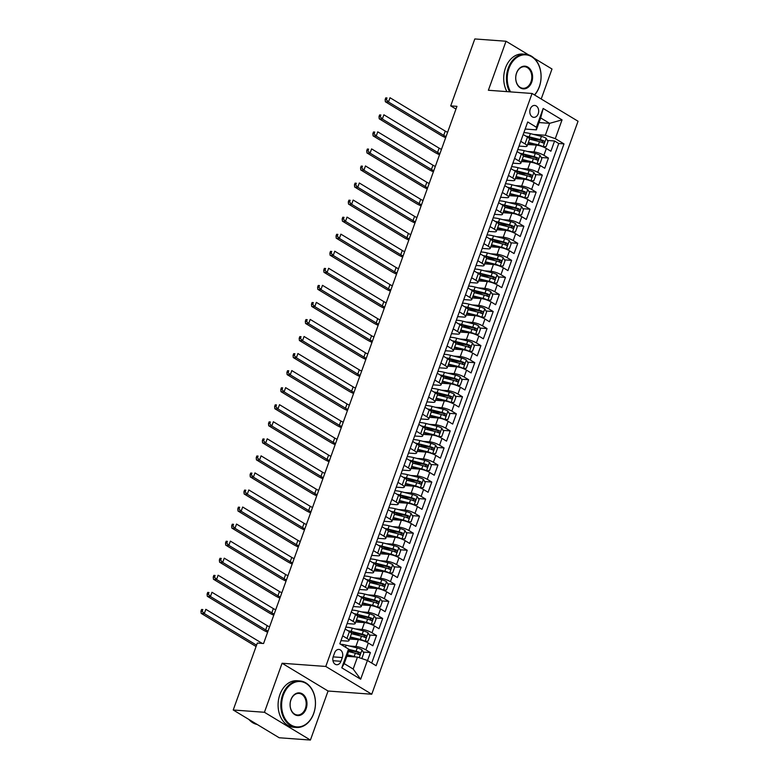 <?xml version="1.0" encoding="UTF-8"?>
<svg xmlns="http://www.w3.org/2000/svg" width="779" height="779" viewBox="0 0 779 779"><rect width="100%" height="100%" fill="white"/><g stroke="black" fill="none" stroke-linecap="round" stroke-linejoin="round"><path stroke-width="1.17" d="M530.265 108.992A5.969 4.431 94.2 0 0 533.8 117.347A5.969 4.431 94.2 0 0 538.221 113.792A5.969 4.431 94.2 0 0 534.676 105.438A5.969 4.431 94.2 0 0 530.265 108.992M541.21 98.991L551.999 69.01L534.112 58.201M371.758 694.225L578.047 121.242L532.067 93.47L325.778 666.454L371.758 694.225L328.066 691.022L282.086 663.25L264.432 712.279L310.412 740.05L328.066 691.022M310.412 740.05L279.203 737.762L233.223 709.99L264.432 712.279M367.542 660.534L370.405 652.588L363.238 652.062M354.318 651.41L348.515 650.981M349.576 639.014L358.359 639.656A7.459 1.762 19.8 0 1 368.321 643.026L372.859 645.762L376.539 635.537L369.373 635.012M360.453 634.359L351.475 633.697L361.475 636.2A4.947 1.168 19.8 0 1 365.088 637.504L365.448 637.602M355.711 621.963L364.494 622.606A7.459 1.762 -160.2 0 1 374.456 625.975L378.993 628.711L382.684 618.477L375.517 617.951M366.597 617.299L357.619 616.647L367.62 619.149A4.947 1.168 19.8 0 1 371.232 620.444L371.593 620.542M361.855 604.913L370.638 605.556A7.459 1.762 -160.2 0 1 380.6 608.925L385.138 611.661L388.818 601.427L381.652 600.901M372.732 600.249L363.754 599.587L373.754 602.099A4.947 1.168 19.8 0 1 377.367 603.394L377.727 603.491M367.99 587.853L376.773 588.496A7.459 1.762 -160.2 0 1 386.735 591.865L391.272 594.611L394.963 584.377L387.796 583.851M378.876 583.198L369.898 582.536L379.899 585.039A4.947 1.168 19.8 0 1 383.511 586.344L383.872 586.441M374.134 570.803L382.917 571.445A7.459 1.762 -160.2 0 1 392.879 574.814L397.417 577.551L401.097 567.326L393.931 566.8M385.011 566.138L376.033 565.486L386.033 567.988A4.947 1.168 19.8 0 1 389.646 569.293L390.006 569.391M380.269 553.752L389.052 554.395A7.459 1.762 -160.2 0 1 399.014 557.764L403.551 560.5L407.242 550.266L400.075 549.74M391.155 549.088L382.177 548.435L392.178 550.938A4.947 1.168 19.8 0 1 395.79 552.233L396.151 552.33M386.413 536.692L395.196 537.335A7.459 1.762 -160.2 0 1 405.158 540.704L409.696 543.45L413.376 533.216L406.21 532.69M397.29 532.038L388.312 531.375L398.312 533.888A4.947 1.168 19.8 0 1 401.925 535.183L402.285 535.28M392.548 519.642L401.331 520.284A7.459 1.762 -160.2 0 1 411.293 523.654L415.83 526.39L419.521 516.165L412.354 515.64M403.434 514.987L394.456 514.325L404.457 516.828A4.947 1.168 19.8 0 1 408.069 518.132L408.43 518.23M398.692 502.591L407.475 503.234A7.459 1.762 -160.2 0 1 417.437 506.603L421.975 509.339L425.655 499.105L418.489 498.579M409.569 497.927L400.591 497.275L410.591 499.777A4.947 1.168 19.8 0 1 414.204 501.072L414.564 501.17M404.827 485.541L413.61 486.184A7.459 1.762 -160.2 0 1 423.572 489.553L428.109 492.289L431.8 482.055L424.633 481.529M415.713 480.877L406.735 480.215L416.736 482.727A4.947 1.168 19.8 0 1 420.348 484.022L420.709 484.119M410.971 468.481L419.754 469.124A7.459 1.762 -160.2 0 1 429.716 472.493L434.254 475.239L437.934 465.005L430.777 464.479M421.848 463.826L412.87 463.164L422.87 465.667A4.947 1.168 19.8 0 1 426.483 466.972L426.843 467.069M417.106 451.431L425.889 452.073A7.459 1.762 -160.2 0 1 435.851 455.442L440.388 458.179L444.079 447.954L436.912 447.428M427.992 446.766L419.014 446.114L429.015 448.616A4.947 1.168 19.8 0 1 432.627 449.921L432.988 450.019M423.25 434.38L432.033 435.023A7.459 1.762 -160.2 0 1 441.995 438.392L446.533 441.128L450.213 430.894L443.056 430.368M434.127 429.716L425.149 429.063L435.149 431.566A4.947 1.168 19.8 0 1 438.762 432.861L439.122 432.958M429.385 417.32L438.168 417.963A7.459 1.762 -160.2 0 1 448.129 421.332L452.667 424.078L456.358 413.844L449.191 413.318M440.271 412.666L431.293 412.003L441.294 414.516A4.947 1.168 19.8 0 1 444.906 415.811L445.267 415.908M435.529 400.27L444.312 400.912A7.459 1.762 -160.2 0 1 454.274 404.282L458.812 407.018L462.492 396.793L455.335 396.268M446.406 395.615L437.428 394.953L447.428 397.456A4.947 1.168 19.8 0 1 451.041 398.76L451.401 398.858M441.664 383.219L450.447 383.862A7.459 1.762 -160.2 0 1 460.408 387.231L464.946 389.967L468.637 379.733L461.47 379.217M452.55 378.555L443.572 377.903L453.573 380.405A4.947 1.168 19.8 0 1 457.185 381.7L457.546 381.798M447.808 366.169L456.591 366.812A7.459 1.762 -160.2 0 1 466.553 370.181L471.091 372.917L474.771 362.683L467.614 362.157M458.685 361.505L449.707 360.843M453.943 349.109L462.726 349.752A7.459 1.762 -160.2 0 1 472.687 353.121L477.225 355.867L480.916 345.633L473.749 345.107M464.829 344.454L455.851 343.792L465.852 346.295A4.947 1.168 19.8 0 1 469.464 347.6L469.825 347.697M460.087 332.058L468.87 332.701A7.459 1.762 -160.2 0 1 478.832 336.07L483.369 338.807L487.05 328.582L479.893 328.056M470.964 327.394L461.986 326.742L471.986 329.244A4.947 1.168 19.8 0 1 475.599 330.549L475.959 330.647M466.222 315.008L475.005 315.651A7.459 1.762 -160.2 0 1 484.966 319.02L489.504 321.756L493.195 311.522L486.028 310.996M477.108 310.344L468.13 309.691L478.131 312.194A4.947 1.168 19.8 0 1 481.743 313.489L482.104 313.586M472.366 297.948L481.149 298.591A7.459 1.762 -160.2 0 1 491.111 301.96L495.648 304.706L499.329 294.472L492.172 293.946M483.243 293.293L474.265 292.631M478.501 280.898L487.284 281.54A7.459 1.762 -160.2 0 1 497.245 284.91L501.783 287.646L505.474 277.421L498.307 276.896M489.387 276.243L480.409 275.581L490.41 278.084A4.947 1.168 19.8 0 1 494.022 279.388L494.383 279.486M484.645 263.847L493.428 264.49A7.459 1.762 -160.2 0 1 503.39 267.859L507.927 270.595L511.608 260.361L504.451 259.845M495.522 259.183L486.544 258.531L496.544 261.033A4.947 1.168 19.8 0 1 500.157 262.328L500.517 262.426M490.78 246.797L499.563 247.44A7.459 1.762 -160.2 0 1 509.524 250.809L514.062 253.545L517.753 243.311L510.586 242.785M501.666 242.133L492.688 241.48L502.689 243.983A4.947 1.168 19.8 0 1 506.301 245.278L506.662 245.375M496.924 229.737L505.707 230.38A7.459 1.762 -160.2 0 1 515.669 233.749L520.206 236.495L523.887 226.261L516.73 225.735M507.801 225.082L498.823 224.42L508.823 226.923A4.947 1.168 19.8 0 1 512.436 228.228L512.796 228.325M503.059 212.686L511.842 213.329A7.459 1.762 -160.2 0 1 521.803 216.698L526.341 219.435L530.032 209.21L522.865 208.684M513.945 208.032L504.967 207.37L514.968 209.872A4.947 1.168 19.8 0 1 518.58 211.177L518.941 211.275M509.203 195.636L517.986 196.279A7.459 1.762 -160.2 0 1 527.948 199.648L532.485 202.384L536.166 192.15L529.009 191.624M520.08 190.972L511.102 190.319L521.102 192.822A4.947 1.168 19.8 0 1 524.715 194.117L525.075 194.214M515.338 178.576L524.121 179.228A7.459 1.762 -160.2 0 1 534.082 182.588L538.62 185.334L542.311 175.1L535.144 174.574M526.224 173.921L517.246 173.259L527.247 175.772A4.947 1.168 19.8 0 1 530.859 177.067L531.22 177.164M521.482 161.526L530.265 162.168A7.459 1.762 -160.2 0 1 540.227 165.537L544.764 168.274L548.445 158.049L541.288 157.524M532.359 156.871L523.381 156.209L533.381 158.712A4.947 1.168 19.8 0 1 536.994 160.016L537.354 160.114M520.742 141.311L525.017 143.901A7.459 1.762 19.8 0 1 527.052 146.062A7.459 1.762 19.8 0 1 524.997 146.53L519.018 146.092M514.607 158.371L518.882 160.951A7.459 1.762 19.8 0 1 520.908 163.113A7.459 1.762 19.8 0 1 518.863 163.59L512.884 163.152M508.463 175.421L512.738 178.002A7.459 1.762 19.8 0 1 514.773 180.163A7.459 1.762 19.8 0 1 512.718 180.64L506.739 180.202M502.328 192.471L506.603 195.062A7.459 1.762 19.8 0 1 508.629 197.223A7.459 1.762 19.8 0 1 506.584 197.691L500.605 197.253M496.184 209.522L500.459 212.112A7.459 1.762 19.8 0 1 502.494 214.274A7.459 1.762 19.8 0 1 500.439 214.751L494.461 214.313M490.049 226.582L494.324 229.162A7.459 1.762 19.8 0 1 496.35 231.324A7.459 1.762 19.8 0 1 494.305 231.801L488.326 231.363M483.905 243.632L488.18 246.213A7.459 1.762 19.8 0 1 490.215 248.374A7.459 1.762 19.8 0 1 488.16 248.852L482.182 248.413M477.77 260.683L482.045 263.273A7.459 1.762 19.8 0 1 484.071 265.435A7.459 1.762 19.8 0 1 482.026 265.902L476.047 265.464M471.626 277.743L475.901 280.323A7.459 1.762 19.8 0 1 477.936 282.485A7.459 1.762 19.8 0 1 475.881 282.962L469.903 282.524M465.491 294.793L469.766 297.374A7.459 1.762 19.8 0 1 471.792 299.535A7.459 1.762 19.8 0 1 469.747 300.012L463.768 299.574M459.347 311.843L463.622 314.434A7.459 1.762 19.8 0 1 465.657 316.595A7.459 1.762 19.8 0 1 463.602 317.063L457.624 316.625M453.212 328.894L457.487 331.484A7.459 1.762 19.8 0 1 459.513 333.646A7.459 1.762 19.8 0 1 457.468 334.123L451.489 333.685M447.068 345.954L451.343 348.534A7.459 1.762 19.8 0 1 453.378 350.696A7.459 1.762 19.8 0 1 451.323 351.173L445.345 350.735M440.933 363.004L445.208 365.585A7.459 1.762 19.8 0 1 447.234 367.746A7.459 1.762 19.8 0 1 445.189 368.224L439.21 367.785M434.789 380.055L439.064 382.645A7.459 1.762 19.8 0 1 441.099 384.807A7.459 1.762 19.8 0 1 439.044 385.274L433.066 384.836M428.654 397.115L432.929 399.695A7.459 1.762 19.8 0 1 434.955 401.857A7.459 1.762 19.8 0 1 432.91 402.334L426.931 401.896M422.51 414.165L426.785 416.746A7.459 1.762 19.8 0 1 428.82 418.907A7.459 1.762 19.8 0 1 426.765 419.384L420.787 418.946M416.376 431.215L420.65 433.806A7.459 1.762 19.8 0 1 422.676 435.967A7.459 1.762 19.8 0 1 420.631 436.435L414.652 435.997M410.231 448.266L414.506 450.856A7.459 1.762 19.8 0 1 416.541 453.018A7.459 1.762 19.8 0 1 414.486 453.495L408.508 453.057M404.097 465.326L408.371 467.906A7.459 1.762 19.8 0 1 410.397 470.068A7.459 1.762 19.8 0 1 408.352 470.545L402.373 470.107M397.952 482.376L402.227 484.957A7.459 1.762 19.8 0 1 404.262 487.118A7.459 1.762 19.8 0 1 402.207 487.596L396.229 487.157M391.818 499.427L396.092 502.017A7.459 1.762 19.8 0 1 398.118 504.179A7.459 1.762 19.8 0 1 396.073 504.646L390.094 504.208M385.673 516.487L389.948 519.067A7.459 1.762 19.8 0 1 391.983 521.229A7.459 1.762 19.8 0 1 389.928 521.706L383.95 521.268M379.539 533.537L383.813 536.118A7.459 1.762 19.8 0 1 385.839 538.279A7.459 1.762 19.8 0 1 383.794 538.756L377.815 538.318M373.394 550.587L377.669 553.178A7.459 1.762 19.8 0 1 379.704 555.339A7.459 1.762 19.8 0 1 377.649 555.807L371.671 555.369M367.26 567.638L371.534 570.228A7.459 1.762 19.8 0 1 373.56 572.39A7.459 1.762 19.8 0 1 371.515 572.867L365.536 572.429M361.115 584.698L365.39 587.278A7.459 1.762 19.8 0 1 367.425 589.44A7.459 1.762 19.8 0 1 365.37 589.917L359.392 589.479M354.981 601.748L359.255 604.329A7.459 1.762 19.8 0 1 361.281 606.49A7.459 1.762 19.8 0 1 359.236 606.968L353.257 606.529M348.836 618.799L353.111 621.389A7.459 1.762 19.8 0 1 355.146 623.551A7.459 1.762 19.8 0 1 353.091 624.018L347.113 623.58M233.223 709.99L257.323 643.055L263.565 643.512L456.952 106.343L450.71 105.886L455.978 109.06M340.949 661.293L342.302 657.544A5.784 4.285 94.2 0 0 338.875 649.443A5.784 4.285 94.2 0 0 334.6 652.89L333.246 656.639A5.784 4.285 94.2 0 0 336.674 664.73A5.784 4.285 94.2 0 0 340.949 661.293L332.954 660.709M536.38 129.869L536.4 127.23L527.704 121.972L339.839 643.805L348.534 649.053L348.515 651.692L344.211 663.63L353.16 669.034L357.464 657.096L367.425 660.465L376.121 665.714L563.996 143.891L555.291 138.643L545.329 135.273L549.623 123.335L540.675 117.931L536.38 129.869L525.163 129.041M536.4 127.23L543.158 108.466L562.049 119.878L555.291 138.643M367.425 660.465L360.667 679.22L341.786 667.817L348.534 649.053M527.422 151.457L533.946 151.934A7.459 1.762 19.8 0 1 543.908 155.303L548.445 158.049M527.617 144.475L536.4 145.118L533.946 151.934M521.287 168.517L527.802 168.994A7.459 1.762 19.8 0 1 537.773 172.363L542.311 175.1M515.143 185.568L521.667 186.045A7.459 1.762 19.8 0 1 531.629 189.414L536.166 192.15M509.008 202.618L515.523 203.095A7.459 1.762 19.8 0 1 525.494 206.464L530.032 209.21M502.864 219.678L509.388 220.155A7.459 1.762 19.8 0 1 519.35 223.524L523.887 226.261M496.729 236.728L503.244 237.206A7.459 1.762 19.8 0 1 513.215 240.575L517.753 243.311M490.585 253.779L497.109 254.256A7.459 1.762 19.8 0 1 507.071 257.625L511.608 260.361M484.45 270.829L490.965 271.306A7.459 1.762 19.8 0 1 500.936 274.675L505.474 277.421M478.306 287.889L484.83 288.366A7.459 1.762 19.8 0 1 494.792 291.736L499.329 294.472M472.171 304.94L478.686 305.417A7.459 1.762 19.8 0 1 488.657 308.786L493.195 311.522M466.027 321.99L472.551 322.467A7.459 1.762 19.8 0 1 482.513 325.836L487.05 328.582M459.892 339.04L466.407 339.527A7.459 1.762 19.8 0 1 476.378 342.887L480.916 345.633M453.748 356.1L460.272 356.578A7.459 1.762 19.8 0 1 470.234 359.947L474.771 362.683M447.613 373.151L454.128 373.628A7.459 1.762 19.8 0 1 464.099 376.997L468.637 379.733M441.469 390.201L447.993 390.678A7.459 1.762 19.8 0 1 457.955 394.047L462.492 396.793M435.334 407.261L441.849 407.738A7.459 1.762 19.8 0 1 451.82 411.108L456.358 413.844M429.19 424.312L435.714 424.789A7.459 1.762 19.8 0 1 445.676 428.158L450.213 430.894M423.055 441.362L429.57 441.839A7.459 1.762 19.8 0 1 439.541 445.208L444.079 447.954M416.911 458.412L423.435 458.899A7.459 1.762 19.8 0 1 433.397 462.259L437.934 465.005M410.776 475.472L417.291 475.95A7.459 1.762 19.8 0 1 427.262 479.319L431.8 482.055M404.632 492.523L411.156 493A7.459 1.762 19.8 0 1 421.118 496.369L425.655 499.105M398.497 509.573L405.012 510.05A7.459 1.762 19.8 0 1 414.983 513.419L419.521 516.165M392.353 526.633L398.877 527.11A7.459 1.762 19.8 0 1 408.839 530.48L413.376 533.216M386.218 543.684L392.733 544.161A7.459 1.762 19.8 0 1 402.704 547.53L407.242 550.266M380.074 560.734L386.598 561.211A7.459 1.762 19.8 0 1 396.56 564.58L401.097 567.326M373.939 577.784L380.454 578.271A7.459 1.762 19.8 0 1 390.425 581.631L394.963 584.377M367.795 594.844L374.319 595.322A7.459 1.762 19.8 0 1 384.281 598.691L388.818 601.427M361.66 611.895L368.175 612.372A7.459 1.762 19.8 0 1 378.146 615.741L382.684 618.477M355.516 628.945L362.04 629.422A7.459 1.762 19.8 0 1 372.002 632.791L376.539 635.537M342.702 635.859L346.976 638.439A7.459 1.762 19.8 0 1 349.002 640.601A7.459 1.762 19.8 0 1 346.957 641.078L340.978 640.64M349.382 646.005L355.896 646.482A7.459 1.762 19.8 0 1 365.867 649.852L370.405 652.588M371.7 663.046L558.747 143.511L554.59 140.989L547.423 140.473M536.4 145.118A7.459 1.762 -160.2 0 1 546.361 148.487L550.899 151.223L554.59 140.989M345.155 629.033L349.43 631.613A7.459 1.762 19.8 0 1 351.456 633.775L349.002 640.601M355.146 623.551L357.6 616.725A7.459 1.762 -160.2 0 0 355.575 614.563L351.29 611.982M361.281 606.49L363.735 599.674A7.459 1.762 -160.2 0 0 361.709 597.512L357.434 594.932M367.425 589.44L369.879 582.624A7.459 1.762 -160.2 0 0 367.854 580.462L363.569 577.872M373.56 572.39L376.014 565.564A7.459 1.762 -160.2 0 0 373.988 563.402L369.713 560.822M379.704 555.339L382.158 548.513A7.459 1.762 -160.2 0 0 380.133 546.352L375.848 543.771M385.839 538.279L388.293 531.463A7.459 1.762 -160.2 0 0 386.267 529.301L381.992 526.711M391.983 521.229L394.437 514.403A7.459 1.762 -160.2 0 0 392.412 512.241L388.127 509.661M398.118 504.179L400.572 497.353A7.459 1.762 -160.2 0 0 398.546 495.191L394.271 492.61M404.262 487.118L406.716 480.302A7.459 1.762 -160.2 0 0 404.691 478.14L400.406 475.56M410.397 470.068L412.851 463.252A7.459 1.762 -160.2 0 0 410.825 461.09L406.55 458.5M416.541 453.018L418.995 446.192A7.459 1.762 -160.2 0 0 416.969 444.03L412.685 441.45M422.676 435.967L425.13 429.141A7.459 1.762 -160.2 0 0 423.104 426.98L418.829 424.399M428.82 418.907L431.274 412.091A7.459 1.762 -160.2 0 0 429.248 409.929L424.964 407.339M434.955 401.857L437.409 395.031A7.459 1.762 -160.2 0 0 435.383 392.869L431.108 390.289M441.099 384.807L443.553 377.981A7.459 1.762 -160.2 0 0 441.527 375.819L437.243 373.238M447.234 367.746L449.687 360.93A7.459 1.762 -160.2 0 0 447.662 358.768L443.387 356.188M453.378 350.696L455.832 343.88A7.459 1.762 -160.2 0 0 453.806 341.718L449.522 339.128M459.513 333.646L461.966 326.82A7.459 1.762 -160.2 0 0 459.941 324.658L455.666 322.078M465.657 316.595L468.111 309.769A7.459 1.762 -160.2 0 0 466.085 307.608L461.801 305.027M471.792 299.535L474.245 292.719A7.459 1.762 -160.2 0 0 472.22 290.557L467.945 287.967M477.936 282.485L480.39 275.659A7.459 1.762 -160.2 0 0 478.364 273.497L474.08 270.917M484.071 265.435L486.524 258.609A7.459 1.762 -160.2 0 0 484.499 256.447L480.224 253.866M490.215 248.374L492.669 241.558A7.459 1.762 -160.2 0 0 490.643 239.396L486.359 236.816M496.35 231.324L498.803 224.508A7.459 1.762 -160.2 0 0 496.778 222.346L492.503 219.756M502.494 214.274L504.948 207.448A7.459 1.762 -160.2 0 0 502.922 205.286L498.638 202.706M508.629 197.223L511.082 190.397A7.459 1.762 -160.2 0 0 509.057 188.236L504.782 185.655M514.773 180.163L517.227 173.347A7.459 1.762 -160.2 0 0 515.201 171.185L510.917 168.595M520.908 163.113L523.361 156.287A7.459 1.762 -160.2 0 0 521.336 154.125L517.061 151.545M527.052 146.062L529.506 139.237A7.459 1.762 -160.2 0 0 527.48 137.075L523.196 134.494M346.85 656.317L357.464 657.096M528.542 54.842L506.019 41.238L474.81 38.95L450.71 105.886M506.019 41.238L488.375 90.267L532.067 93.47M282.086 663.25L325.778 666.454M539.01 122.556L549.623 123.335L562.049 119.878M533.566 134.407L545.329 135.273M538.503 139.811L529.525 139.159L539.526 141.661A4.947 1.168 19.8 0 1 543.138 142.956L543.499 143.063M558.747 143.511L563.996 143.891M344.211 663.63L341.786 667.817M353.16 669.034L360.667 679.22M543.158 108.466L540.675 117.931M360.843 658.236L361.972 658.167L363.812 653.045L361.943 649.842A4.947 1.168 -160.2 0 0 357.24 647.972L346.178 645.197A14.275 3.379 -160.2 0 0 340.589 644.252M355.76 656.97A4.947 1.168 -160.2 0 0 354.172 656.493L347.395 654.798M352.585 656.736L347.181 655.382M348.515 651.546L355.331 653.26A4.947 1.168 19.8 0 1 358.953 654.555C360.356 654.467 360.609 653.785 359.694 652.51A4.947 1.168 -160.2 0 0 356.071 651.205L348.534 649.326M348.525 649.959L356.792 652.023A2.522 0.594 19.8 0 1 357.892 652.374L358.603 653.815M262.396 643.425A9.329 2.21 19.8 0 1 261.062 642.694L205.831 609.324L204.293 613.589L201.167 613.365L256.077 646.521M256.564 645.158L204.293 613.589L202.199 611.262L202.813 609.558L201.566 609.47L200.953 611.174L202.199 611.262M201.566 609.47L202.813 609.558M200.953 611.174L201.167 613.365M283.361 695.063A22.757 16.875 94.2 0 0 291.034 725.025A22.757 16.875 94.2 0 0 313.684 713.379A22.757 16.875 94.2 0 0 306.02 683.417A22.757 16.875 94.2 0 0 283.361 695.063M313.684 713.583A23.321 17.284 -85.8 0 1 296.448 727.45A23.321 17.284 -85.8 0 1 282.621 694.81A23.321 17.284 -85.8 0 1 299.857 680.943A23.321 17.284 -85.8 0 1 313.684 713.583M290.947 699.649A11.383 8.433 -85.8 0 1 302.271 693.826A11.383 8.433 -85.8 0 1 306.108 708.802A11.383 8.433 -85.8 0 1 294.783 714.625A11.383 8.433 -85.8 0 1 290.947 699.649M305.358 708.549A10.818 8.024 94.2 0 0 298.941 693.407A10.818 8.024 94.2 0 0 290.947 699.844A10.818 8.024 94.2 0 0 297.364 714.986A10.818 8.024 94.2 0 0 305.358 708.549M257.216 724.48A23.321 17.284 -85.8 0 1 248.891 719.455M296.448 727.45L293.702 727.255A23.321 17.284 -85.8 0 1 279.875 694.615A23.321 17.284 -85.8 0 1 297.111 680.739L299.857 680.943M534.462 94.911A22.757 16.875 94.2 0 0 539.311 86.683A22.757 16.875 94.2 0 0 531.638 56.721A22.757 16.875 94.2 0 0 508.989 68.367A22.757 16.875 94.2 0 0 510.596 91.893M509.661 91.825A23.321 17.284 -85.8 0 1 508.249 68.114A23.321 17.284 -85.8 0 1 525.484 54.238A23.321 17.284 -85.8 0 1 539.311 86.878A23.321 17.284 -85.8 0 1 534.608 95.009M516.574 72.944A11.383 8.433 -85.8 0 1 527.899 67.121A11.383 8.433 -85.8 0 1 531.736 82.097A11.383 8.433 -85.8 0 1 520.411 87.92A11.383 8.433 -85.8 0 1 516.574 72.944M530.986 81.844A10.818 8.024 94.2 0 0 524.569 66.702A10.818 8.024 94.2 0 0 516.574 73.138A10.818 8.024 94.2 0 0 522.991 88.28A10.818 8.024 94.2 0 0 530.986 81.844M506.915 91.62A23.321 17.284 -85.8 0 1 505.493 67.909A23.321 17.284 -85.8 0 1 522.738 54.033L525.484 54.238M364.708 641.292L368.107 641.107L369.957 635.995L368.077 632.791A4.947 1.168 -160.2 0 0 363.374 630.912L352.322 628.147A14.275 3.379 -160.2 0 0 345.818 627.183M365.01 641.312A4.947 1.168 -160.2 0 0 360.307 639.442L350.316 636.94M358.768 639.695L350.112 637.524M365.088 637.504C366.5 637.417 366.743 636.735 365.828 635.45A4.947 1.168 -160.2 0 0 362.216 634.155L351.154 631.389A14.275 3.379 -160.2 0 0 347.94 630.717M349.586 631.711A11.841 2.804 19.8 0 1 351.874 632.207L362.926 634.973A2.522 0.594 19.8 0 1 364.036 635.323L364.738 636.755M268.015 631.136A9.329 2.21 19.8 0 1 265.668 629.899L210.427 596.539L207.311 596.305L262.552 629.675A13.993 3.311 -160.2 0 0 267.625 632.227M269.553 626.881A9.329 2.21 19.8 0 1 267.207 625.634L211.966 592.274L210.427 596.539L208.344 594.211L208.957 592.507L207.711 592.42L207.087 594.124L208.344 594.211M207.711 592.42L208.957 592.507M207.087 594.124L207.311 596.305M370.843 624.242L374.251 624.057L376.091 618.945L374.222 615.731A4.947 1.168 -160.2 0 0 369.519 613.862L358.457 611.096A14.275 3.379 -160.2 0 0 351.962 610.123M371.155 624.261A4.947 1.168 -160.2 0 0 366.451 622.392L356.461 619.889M364.913 622.645L356.246 620.474M371.232 620.444C372.635 620.357 372.888 619.675 371.973 618.399A4.947 1.168 -160.2 0 0 368.35 617.104L357.298 614.339A14.275 3.379 -160.2 0 0 354.075 613.667M355.73 614.66A11.841 2.804 19.8 0 1 358.009 615.157L369.071 617.922A2.522 0.594 19.8 0 1 370.171 618.273L370.882 619.704M274.159 614.086A9.329 2.21 19.8 0 1 271.813 612.849L216.572 579.488L213.446 579.255L268.687 612.615A13.993 3.311 -160.2 0 0 273.76 615.176M275.688 609.821A9.329 2.21 19.8 0 1 273.341 608.584L218.11 575.223L216.572 579.488L214.478 577.161L215.092 575.457L213.845 575.36L213.232 577.073L214.478 577.161M213.845 575.36L215.092 575.457M213.232 577.073L213.446 579.255M376.987 607.192L380.386 607.007L382.236 601.885L380.356 598.681A4.947 1.168 -160.2 0 0 375.653 596.811L364.601 594.046A14.275 3.379 -160.2 0 0 358.097 593.072M377.289 607.211A4.947 1.168 -160.2 0 0 372.586 605.332L362.595 602.839M371.047 605.595L362.391 603.423M377.367 603.394C378.779 603.306 379.022 602.625 378.107 601.349A4.947 1.168 -160.2 0 0 374.495 600.054L363.433 597.279A14.275 3.379 -160.2 0 0 360.219 596.607M361.865 597.61A11.841 2.804 19.8 0 1 364.153 598.097L375.205 600.872A2.522 0.594 19.8 0 1 376.315 601.213L377.017 602.654M280.294 597.035A9.329 2.21 19.8 0 1 277.947 595.799L222.706 562.428L219.59 562.204L274.831 595.565A13.993 3.311 -160.2 0 0 279.904 598.126M281.832 592.77A9.329 2.21 19.8 0 1 279.486 591.534L224.245 558.163L222.706 562.428L220.623 560.111L221.236 558.407L219.99 558.309L219.366 560.013L220.623 560.111M219.99 558.309L221.236 558.407M219.366 560.013L219.59 562.204M383.122 590.131L386.53 589.956L388.37 584.834L386.501 581.631A4.947 1.168 -160.2 0 0 381.798 579.751L370.736 576.986A14.275 3.379 -160.2 0 0 364.241 576.022M383.434 590.161A4.947 1.168 -160.2 0 0 378.73 588.281L368.74 585.779M377.192 588.534L368.525 586.373M383.511 586.344C384.914 586.256 385.167 585.574 384.251 584.299A4.947 1.168 -160.2 0 0 380.629 582.994L369.577 580.228A14.275 3.379 -160.2 0 0 366.354 579.557M368.009 580.559A11.841 2.804 19.8 0 1 370.288 581.046L381.35 583.812A2.522 0.594 19.8 0 1 382.45 584.162L383.161 585.604M286.438 579.985A9.329 2.21 19.8 0 1 284.092 578.739L228.851 545.378L225.725 545.144L280.966 578.515A13.993 3.311 -160.2 0 0 286.039 581.066M287.967 575.72A9.329 2.21 19.8 0 1 285.62 574.474L230.389 541.113L228.851 545.378L226.757 543.051L227.371 541.347L226.124 541.259L225.511 542.963L226.757 543.051M226.124 541.259L227.371 541.347M225.511 542.963L225.725 545.144M389.266 573.081L392.665 572.896L394.515 567.784L392.635 564.58A4.947 1.168 -160.2 0 0 387.932 562.701L376.88 559.935A14.275 3.379 -160.2 0 0 370.376 558.971M389.568 573.101A4.947 1.168 -160.2 0 0 384.865 571.231L374.874 568.728M383.326 571.484L374.67 569.313M389.646 569.293C391.058 569.196 391.301 568.514 390.386 567.239A4.947 1.168 -160.2 0 0 386.774 565.944L375.712 563.178A14.275 3.379 -160.2 0 0 372.498 562.506M374.144 563.499A11.841 2.804 19.8 0 1 376.432 563.996L387.484 566.761A2.522 0.594 19.8 0 1 388.594 567.112L389.296 568.543M292.573 562.925A9.329 2.21 19.8 0 1 290.226 561.688L234.985 528.328L231.869 528.094L287.11 561.455A13.993 3.311 -160.2 0 0 292.183 564.015M294.111 558.66A9.329 2.21 19.8 0 1 291.765 557.423L236.524 524.063L234.985 528.328L232.902 526L233.515 524.296L232.269 524.209L231.645 525.913L232.902 526M232.269 524.209L233.515 524.296M231.645 525.913L231.869 528.094M395.401 556.031L398.809 555.846L400.649 550.734L398.78 547.52A4.947 1.168 -160.2 0 0 394.077 545.651L383.015 542.885A14.275 3.379 -160.2 0 0 376.52 541.911M395.713 556.05A4.947 1.168 -160.2 0 0 391.009 554.181L381.019 551.678M389.471 554.434L380.804 552.262M395.79 552.233C397.193 552.145 397.446 551.464 396.53 550.188A4.947 1.168 -160.2 0 0 392.908 548.893L381.856 546.118A14.275 3.379 -160.2 0 0 378.633 545.446M380.288 546.449A11.841 2.804 19.8 0 1 382.567 546.946L393.629 549.711A2.522 0.594 19.8 0 1 394.729 550.062L395.44 551.493M298.717 545.875A9.329 2.21 19.8 0 1 296.371 544.638L241.13 511.267L238.004 511.043L293.245 544.404A13.993 3.311 -160.2 0 0 298.318 546.965M300.246 541.609A9.329 2.21 19.8 0 1 297.899 540.373L242.668 507.012L241.13 511.267L239.036 508.95L239.65 507.246L238.403 507.148L237.79 508.853L239.036 508.95M238.403 507.148L239.65 507.246M237.79 508.853L238.004 511.043M401.545 538.971L404.944 538.795L406.794 533.673L404.914 530.47A4.947 1.168 -160.2 0 0 400.211 528.6L389.159 525.825A14.275 3.379 -160.2 0 0 382.655 524.861M401.847 539A4.947 1.168 -160.2 0 0 397.144 537.12L387.153 534.628M395.605 537.374L386.949 535.212M401.925 535.183C403.337 535.095 403.58 534.413 402.665 533.138A4.947 1.168 -160.2 0 0 399.052 531.833L387.991 529.068A14.275 3.379 -160.2 0 0 384.777 528.396M386.423 529.399A11.841 2.804 19.8 0 1 388.711 529.886L399.763 532.651A2.522 0.594 19.8 0 1 400.873 533.002L401.575 534.443M304.852 528.824A9.329 2.21 19.8 0 1 302.505 527.578L247.264 494.217L244.148 493.993L299.389 527.354A13.993 3.311 -160.2 0 0 304.462 529.905M306.39 524.559A9.329 2.21 19.8 0 1 304.044 523.322L248.803 489.952L247.264 494.217L245.181 491.9L245.794 490.186L244.548 490.098L243.934 491.802L245.181 491.9M244.548 490.098L245.794 490.186M243.934 491.802L244.148 493.993M407.68 521.92L411.088 521.735L412.928 516.623L411.059 513.419A4.947 1.168 -160.2 0 0 406.356 511.54L395.294 508.775A14.275 3.379 -160.2 0 0 388.799 507.811M407.992 521.94A4.947 1.168 -160.2 0 0 403.288 520.07L393.298 517.568M401.75 520.323L393.083 518.152M408.069 518.132C409.472 518.045 409.725 517.363 408.809 516.087A4.947 1.168 -160.2 0 0 405.187 514.783L394.135 512.017A14.275 3.379 -160.2 0 0 390.912 511.345M392.567 512.339A11.841 2.804 19.8 0 1 394.846 512.835L405.908 515.601A2.522 0.594 19.8 0 1 407.008 515.951L407.719 517.383M310.996 511.764A9.329 2.21 19.8 0 1 308.65 510.527L253.409 477.167L250.283 476.933L305.524 510.303A13.993 3.311 -160.2 0 0 310.597 512.855M312.525 507.509A9.329 2.21 19.8 0 1 310.178 506.262L254.947 472.902L253.409 477.167L251.315 474.839L251.929 473.135L250.682 473.048L250.069 474.752L251.315 474.839M250.682 473.048L251.929 473.135M250.069 474.752L250.283 476.933M413.824 504.87L417.223 504.685L419.073 499.573L417.193 496.359A4.947 1.168 -160.2 0 0 412.49 494.49L401.438 491.724A14.275 3.379 -160.2 0 0 394.934 490.751M414.126 504.889A4.947 1.168 -160.2 0 0 409.423 503.02L399.432 500.517M407.884 503.273L399.228 501.101M414.204 501.072C415.616 500.985 415.859 500.303 414.944 499.027A4.947 1.168 -160.2 0 0 411.331 497.732L400.27 494.967A14.275 3.379 -160.2 0 0 397.056 494.295M398.702 495.288A11.841 2.804 19.8 0 1 400.99 495.785L412.042 498.55A2.522 0.594 19.8 0 1 413.152 498.901L413.853 500.332M317.131 494.714A9.329 2.21 19.8 0 1 314.784 493.477L259.543 460.116L256.427 459.883L311.668 493.243A13.993 3.311 -160.2 0 0 316.741 495.804M318.669 490.449A9.329 2.21 19.8 0 1 316.323 489.212L261.082 455.851L259.543 460.116L257.459 457.789L258.073 456.085L256.827 455.988L256.213 457.701L257.459 457.789M256.827 455.988L258.073 456.085M256.213 457.701L256.427 459.883M419.959 487.82L423.367 487.635L425.207 482.513L423.338 479.309A4.947 1.168 -160.2 0 0 418.635 477.439L407.573 474.674A14.275 3.379 -160.2 0 0 401.078 473.7M420.271 487.839A4.947 1.168 -160.2 0 0 415.567 485.96L405.577 483.467M414.029 486.223L405.362 484.051M420.348 484.022C421.751 483.934 422.004 483.253 421.088 481.977A4.947 1.168 -160.2 0 0 417.466 480.682L406.414 477.907A14.275 3.379 -160.2 0 0 403.191 477.235M404.846 478.238A11.841 2.804 19.8 0 1 407.125 478.725L418.187 481.5A2.522 0.594 19.8 0 1 419.287 481.841L419.998 483.282M323.275 477.663A9.329 2.21 19.8 0 1 320.929 476.427L265.688 443.056L262.562 442.832L317.803 476.193A13.993 3.311 -160.2 0 0 322.876 478.754M324.804 473.398A9.329 2.21 19.8 0 1 322.457 472.162L267.226 438.791L265.688 443.056L263.594 440.739L264.208 439.035L262.961 438.937L262.348 440.641L263.594 440.739M262.961 438.937L264.208 439.035M262.348 440.641L262.562 442.832M426.103 470.759L429.502 470.584L431.352 465.462L429.472 462.259A4.947 1.168 -160.2 0 0 424.769 460.389L413.717 457.614A14.275 3.379 -160.2 0 0 407.213 456.65M426.405 470.789A4.947 1.168 -160.2 0 0 421.702 468.909L411.711 466.407M420.163 469.162L411.507 467.001M426.483 466.972C427.895 466.884 428.138 466.202 427.223 464.927A4.947 1.168 -160.2 0 0 423.61 463.622L412.549 460.856A14.275 3.379 -160.2 0 0 409.335 460.185M410.981 461.187A11.841 2.804 19.8 0 1 413.269 461.674L424.321 464.44A2.522 0.594 19.8 0 1 425.431 464.79L426.132 466.232M329.41 460.613A9.329 2.21 19.8 0 1 327.063 459.367L271.822 426.006L268.706 425.772L323.947 459.143A13.993 3.311 -160.2 0 0 329.02 461.694M330.948 456.348A9.329 2.21 19.8 0 1 328.602 455.102L273.361 421.741L271.822 426.006L269.738 423.679L270.352 421.975L269.106 421.887L268.492 423.591L269.738 423.679M269.106 421.887L270.352 421.975M268.492 423.591L268.706 425.772M432.238 453.709L435.646 453.524L437.486 448.412L435.617 445.208A4.947 1.168 -160.2 0 0 430.914 443.329L419.852 440.563A14.275 3.379 -160.2 0 0 413.357 439.599M432.549 453.729A4.947 1.168 -160.2 0 0 427.846 451.859L417.856 449.356M426.308 452.112L417.641 449.941M432.627 449.921C434.03 449.824 434.283 449.142 433.367 447.867A4.947 1.168 -160.2 0 0 429.745 446.571L418.693 443.806A14.275 3.379 -160.2 0 0 415.47 443.134M417.125 444.127A11.841 2.804 19.8 0 1 419.404 444.624L430.466 447.389A2.522 0.594 19.8 0 1 431.566 447.74L432.277 449.171M335.554 443.553A9.329 2.21 19.8 0 1 333.208 442.316L277.967 408.956L274.841 408.722L330.082 442.082A13.993 3.311 -160.2 0 0 335.155 444.643M337.083 439.288A9.329 2.21 19.8 0 1 334.736 438.051L279.505 404.691L277.967 408.956L275.873 406.628L276.487 404.924L275.24 404.837L274.627 406.541L275.873 406.628M275.24 404.837L276.487 404.924M274.627 406.541L274.841 408.722M438.382 436.659L441.781 436.474L443.631 431.362L441.751 428.148A4.947 1.168 -160.2 0 0 437.048 426.279L425.996 423.513A14.275 3.379 -160.2 0 0 419.492 422.539M438.684 436.678A4.947 1.168 -160.2 0 0 433.981 434.809L423.99 432.306M432.452 435.062L423.786 432.89M438.762 432.861C440.174 432.773 440.417 432.092 439.502 430.816A4.947 1.168 -160.2 0 0 435.889 429.521L424.828 426.746A14.275 3.379 -160.2 0 0 421.614 426.074M423.26 427.077A11.841 2.804 19.8 0 1 425.548 427.574L436.6 430.339A2.522 0.594 19.8 0 1 437.71 430.69L438.411 432.121M341.689 426.502A9.329 2.21 19.8 0 1 339.342 425.266L284.101 391.895L280.985 391.671L336.226 425.032A13.993 3.311 -160.2 0 0 341.299 427.593M343.227 422.237A9.329 2.21 19.8 0 1 340.881 421.001L285.64 387.64L284.101 391.895L282.017 389.578L282.631 387.874L281.385 387.776L280.771 389.481L282.017 389.578M281.385 387.776L282.631 387.874M280.771 389.481L280.985 391.671M444.517 419.599L447.925 419.423L449.765 414.301L447.896 411.098A4.947 1.168 -160.2 0 0 443.193 409.228L432.131 406.453A14.275 3.379 -160.2 0 0 425.636 405.489M444.828 419.628A4.947 1.168 -160.2 0 0 440.125 417.748L430.135 415.256M438.587 418.011L429.92 415.84M444.906 415.811C446.309 415.723 446.562 415.041 445.646 413.766A4.947 1.168 -160.2 0 0 442.024 412.461L430.972 409.696A14.275 3.379 -160.2 0 0 427.749 409.024M429.404 410.027A11.841 2.804 19.8 0 1 431.683 410.514L442.745 413.279A2.522 0.594 19.8 0 1 443.845 413.63L444.556 415.071M347.833 409.452A9.329 2.21 19.8 0 1 345.487 408.206L290.246 374.845L287.12 374.621L342.361 407.982A13.993 3.311 -160.2 0 0 347.434 410.533M349.362 405.187A9.329 2.21 19.8 0 1 347.015 403.95L291.784 370.58L290.246 374.845L288.152 372.528L288.766 370.814L287.519 370.726L286.906 372.43L288.152 372.528M287.519 370.726L288.766 370.814M286.906 372.43L287.12 374.621M450.661 402.548L454.06 402.363L455.91 397.251L454.03 394.047A4.947 1.168 -160.2 0 0 449.327 392.168L438.275 389.403A14.275 3.379 -160.2 0 0 431.77 388.439M450.963 402.568A4.947 1.168 -160.2 0 0 446.26 400.698L436.269 398.196M444.731 400.951L436.065 398.79M451.041 398.76C452.453 398.673 452.696 397.991 451.781 396.715A4.947 1.168 -160.2 0 0 448.168 395.411L437.107 392.645A14.275 3.379 -160.2 0 0 433.893 391.973M435.539 392.967A11.841 2.804 19.8 0 1 437.827 393.463L448.879 396.229A2.522 0.594 19.8 0 1 449.989 396.579L450.69 398.011M353.968 392.392A9.329 2.21 19.8 0 1 351.621 391.155L296.38 357.795L293.264 357.561L348.505 390.931A13.993 3.311 -160.2 0 0 353.578 393.483M355.506 388.137A9.329 2.21 19.8 0 1 353.16 386.89L297.919 353.53L296.38 357.795L294.296 355.467L294.91 353.763L293.664 353.676L293.05 355.38L294.296 355.467M293.664 353.676L294.91 353.763M293.05 355.38L293.264 357.561M456.796 385.498L460.204 385.313L462.044 380.201L460.175 376.987A4.947 1.168 -160.2 0 0 455.472 375.118L444.41 372.352A14.275 3.379 -160.2 0 0 437.915 371.379M457.107 385.517A4.947 1.168 -160.2 0 0 452.404 383.648L442.414 381.145M450.866 383.901L442.199 381.729M457.185 381.7C458.588 381.613 458.841 380.931 457.925 379.655A4.947 1.168 -160.2 0 0 454.303 378.36L443.251 375.595A14.275 3.379 -160.2 0 0 440.028 374.923M441.683 375.916A11.841 2.804 19.8 0 1 443.962 376.413L455.024 379.178A2.522 0.594 19.8 0 1 456.124 379.529L456.835 380.96M360.112 375.342A9.329 2.21 19.8 0 1 357.765 374.105L302.525 340.744L299.399 340.511L354.64 373.871A13.993 3.311 -160.2 0 0 359.713 376.432M361.641 371.077A9.329 2.21 19.8 0 1 359.294 369.84L304.063 336.479L302.525 340.744L300.431 338.417L301.045 336.713L299.798 336.616L299.185 338.329L300.431 338.417M299.798 336.616L301.045 336.713M299.185 338.329L299.399 340.511M462.94 368.448L466.339 368.263L468.189 363.141L466.309 359.937A4.947 1.168 -160.2 0 0 461.606 358.067L450.554 355.302A14.275 3.379 -160.2 0 0 444.049 354.328M463.242 368.467A4.947 1.168 -160.2 0 0 458.539 366.588L448.548 364.095M457.01 366.851L448.344 364.679M449.707 360.852L459.707 363.355A4.947 1.168 19.8 0 1 463.32 364.65C464.732 364.562 464.975 363.881 464.06 362.605A4.947 1.168 -160.2 0 0 460.447 361.31L449.386 358.535A14.275 3.379 -160.2 0 0 446.172 357.863M447.818 358.866A11.841 2.804 19.8 0 1 450.106 359.353L461.158 362.128A2.522 0.594 19.8 0 1 462.268 362.469L462.969 363.91M366.247 358.291A9.329 2.21 19.8 0 1 363.9 357.055L308.659 323.684L305.543 323.46L360.784 356.821A13.993 3.311 -160.2 0 0 365.857 359.382M367.785 354.026A9.329 2.21 19.8 0 1 365.439 352.79L310.198 319.419L308.659 323.684L306.575 321.367L307.189 319.663L305.943 319.565L305.329 321.269L306.575 321.367M305.943 319.565L307.189 319.663M305.329 321.269L305.543 323.46M469.075 351.387L472.483 351.212L474.323 346.09L472.454 342.887A4.947 1.168 -160.2 0 0 467.751 341.017L456.689 338.242A14.275 3.379 -160.2 0 0 450.194 337.278M469.386 351.417A4.947 1.168 -160.2 0 0 464.683 349.537L454.693 347.035M463.145 349.79L454.478 347.629M469.464 347.6C470.867 347.512 471.12 346.83 470.204 345.555A4.947 1.168 -160.2 0 0 466.582 344.25L455.53 341.484A14.275 3.379 -160.2 0 0 452.307 340.812M453.962 341.815A11.841 2.804 19.8 0 1 456.241 342.302L467.303 345.068A2.522 0.594 19.8 0 1 468.403 345.418L469.114 346.859M372.391 341.241A9.329 2.21 19.8 0 1 370.044 339.995L314.804 306.634L311.678 306.4L366.919 339.771A13.993 3.311 -160.2 0 0 371.992 342.322M373.92 336.976A9.329 2.21 19.8 0 1 371.573 335.73L316.342 302.369L314.804 306.634L312.71 304.307L313.324 302.603L312.077 302.515L311.464 304.219L312.71 304.307M312.077 302.515L313.324 302.603M311.464 304.219L311.678 306.4M475.219 334.337L478.618 334.152L480.468 329.04L478.588 325.836A4.947 1.168 -160.2 0 0 473.885 323.957L462.833 321.191A14.275 3.379 -160.2 0 0 456.328 320.227M475.521 334.357A4.947 1.168 -160.2 0 0 470.818 332.487L460.827 329.984M469.289 332.74L460.623 330.569M475.599 330.549C477.011 330.462 477.254 329.77 476.339 328.495A4.947 1.168 -160.2 0 0 472.726 327.199L461.665 324.434A14.275 3.379 -160.2 0 0 458.451 323.762M460.097 324.755A11.841 2.804 19.8 0 1 462.385 325.252L473.437 328.017A2.522 0.594 19.8 0 1 474.547 328.368L475.248 329.799M378.526 324.181A9.329 2.21 19.8 0 1 376.179 322.944L320.948 289.584L317.822 289.35L373.063 322.72A13.993 3.311 -160.2 0 0 378.136 325.271M380.064 319.916A9.329 2.21 19.8 0 1 377.718 318.679L322.477 285.318L320.948 289.584L318.854 287.256L319.468 285.552L318.221 285.465L317.608 287.169L318.854 287.256M318.221 285.465L319.468 285.552M317.608 287.169L317.822 289.35M481.354 317.287L484.762 317.102L486.602 311.989L484.733 308.776A4.947 1.168 -160.2 0 0 480.03 306.907L468.968 304.141A14.275 3.379 -160.2 0 0 462.473 303.167M481.665 317.306A4.947 1.168 -160.2 0 0 476.962 315.437L466.972 312.934M475.424 315.69L466.757 313.518M481.743 313.489C483.146 313.401 483.399 312.72 482.483 311.444A4.947 1.168 -160.2 0 0 478.861 310.149L467.809 307.374A14.275 3.379 -160.2 0 0 464.586 306.702M466.241 307.705A11.841 2.804 19.8 0 1 468.52 308.202L479.582 310.967A2.522 0.594 19.8 0 1 480.682 311.318L481.393 312.749M384.67 307.13A9.329 2.21 19.8 0 1 382.323 305.894L327.083 272.523L323.957 272.299L379.198 305.66A13.993 3.311 -160.2 0 0 384.271 308.221M386.199 302.865A9.329 2.21 19.8 0 1 383.852 301.629L328.621 268.268L327.083 272.523L324.989 270.206L325.603 268.502L324.356 268.404L323.743 270.109L324.989 270.206M324.356 268.404L325.603 268.502M323.743 270.109L323.957 272.299M487.498 300.227L490.897 300.051L492.747 294.929L490.867 291.726A4.947 1.168 -160.2 0 0 486.164 289.856L475.112 287.081A14.275 3.379 -160.2 0 0 468.607 286.117M487.8 300.256A4.947 1.168 -160.2 0 0 483.097 298.376L473.106 295.884M481.568 298.639L472.902 296.468M474.265 292.641L484.265 295.144A4.947 1.168 19.8 0 1 487.878 296.439C489.29 296.351 489.533 295.669 488.618 294.394A4.947 1.168 -160.2 0 0 485.005 293.089L473.944 290.324A14.275 3.379 -160.2 0 0 470.73 289.652M472.376 290.655A11.841 2.804 19.8 0 1 474.664 291.142L485.716 293.907A2.522 0.594 19.8 0 1 486.826 294.258L487.527 295.699M390.805 290.08A9.329 2.21 19.8 0 1 388.458 288.834L333.227 255.473L330.101 255.249L385.342 288.61A13.993 3.311 -160.2 0 0 390.415 291.161M392.343 285.815A9.329 2.21 19.8 0 1 389.997 284.578L334.756 251.208L333.227 255.473L331.133 253.156L331.747 251.442L330.5 251.354L329.887 253.058L331.133 253.156M330.5 251.354L331.747 251.442M329.887 253.058L330.101 255.249M493.633 283.176L497.041 282.991L498.881 277.879L497.012 274.675A4.947 1.168 -160.2 0 0 492.309 272.796L481.247 270.031A14.275 3.379 -160.2 0 0 474.752 269.067M493.944 283.196A4.947 1.168 -160.2 0 0 489.241 281.326L479.251 278.824M487.703 281.579L479.036 279.418M494.022 279.388C495.425 279.301 495.678 278.619 494.762 277.343A4.947 1.168 -160.2 0 0 491.14 276.039L480.088 273.273A14.275 3.379 -160.2 0 0 476.865 272.601M478.52 273.595A11.841 2.804 19.8 0 1 480.799 274.091L491.861 276.857A2.522 0.594 19.8 0 1 492.961 277.207L493.672 278.639M396.949 273.02A9.329 2.21 19.8 0 1 394.602 271.783L339.362 238.423L336.236 238.189L391.477 271.559A13.993 3.311 -160.2 0 0 396.55 274.111M398.478 268.765A9.329 2.21 19.8 0 1 396.131 267.518L340.9 234.158L339.362 238.423L337.268 236.095L337.882 234.391L336.635 234.304L336.022 236.008L337.268 236.095M336.635 234.304L337.882 234.391M336.022 236.008L336.236 238.189M499.777 266.126L503.176 265.941L505.026 260.829L503.146 257.615A4.947 1.168 -160.2 0 0 498.443 255.746L487.391 252.98A14.275 3.379 -160.2 0 0 480.886 252.007M500.079 266.145A4.947 1.168 -160.2 0 0 495.376 264.276L485.385 261.773M493.847 264.529L485.181 262.357M500.157 262.328C501.569 262.241 501.812 261.559 500.897 260.283A4.947 1.168 -160.2 0 0 497.284 258.988L486.223 256.223A14.275 3.379 -160.2 0 0 483.009 255.551M484.655 256.544A11.841 2.804 19.8 0 1 486.943 257.041L497.995 259.806A2.522 0.594 19.8 0 1 499.105 260.157L499.806 261.588M403.084 255.97A9.329 2.21 19.8 0 1 400.737 254.733L345.506 221.372L342.38 221.139L397.621 254.499A13.993 3.311 -160.2 0 0 402.694 257.06M404.622 251.705A9.329 2.21 19.8 0 1 402.276 250.468L347.035 217.107L345.506 221.372L343.412 219.045L344.026 217.341L342.779 217.244L342.166 218.957L343.412 219.045M342.779 217.244L344.026 217.341M342.166 218.957L342.38 221.139M505.912 249.076L509.32 248.891L511.16 243.769L509.291 240.565A4.947 1.168 -160.2 0 0 504.588 238.695L493.526 235.93A14.275 3.379 -160.2 0 0 487.031 234.956M506.223 249.095A4.947 1.168 -160.2 0 0 501.52 247.216L491.53 244.723M499.982 247.479L491.315 245.307M506.301 245.278C507.704 245.19 507.957 244.509 507.041 243.233A4.947 1.168 -160.2 0 0 503.419 241.938L492.367 239.163A14.275 3.379 -160.2 0 0 489.144 238.491M490.799 239.494A11.841 2.804 19.8 0 1 493.078 239.981L504.14 242.756A2.522 0.594 19.8 0 1 505.24 243.097L505.951 244.538M409.228 238.919A9.329 2.21 19.8 0 1 406.881 237.683L351.641 204.312L348.515 204.088L403.756 237.449A13.993 3.311 -160.2 0 0 408.829 240.01M410.757 234.654A9.329 2.21 19.8 0 1 408.41 233.418L353.179 200.047L351.641 204.312L349.547 201.995L350.161 200.291L348.914 200.193L348.301 201.897L349.547 201.995M348.914 200.193L350.161 200.291M348.301 201.897L348.515 204.088M512.056 232.015L515.455 231.84L517.305 226.718L515.425 223.515A4.947 1.168 -160.2 0 0 510.722 221.645L499.67 218.87A14.275 3.379 -160.2 0 0 493.165 217.906M512.358 232.045A4.947 1.168 -160.2 0 0 507.655 230.165L497.664 227.663M506.126 230.418L497.46 228.257M512.436 228.228C513.848 228.14 514.091 227.458 513.176 226.183A4.947 1.168 -160.2 0 0 509.563 224.878L498.502 222.112A14.275 3.379 -160.2 0 0 495.288 221.44M496.934 222.443A11.841 2.804 19.8 0 1 499.222 222.93L510.274 225.696A2.522 0.594 19.8 0 1 511.384 226.046L512.085 227.487M415.363 221.869A9.329 2.21 19.8 0 1 413.016 220.623L357.785 187.262L354.659 187.028L409.9 220.399A13.993 3.311 -160.2 0 0 414.973 222.95M416.901 217.604A9.329 2.21 19.8 0 1 414.555 216.358L359.314 182.997L357.785 187.262L355.691 184.935L356.305 183.231L355.058 183.143L354.445 184.847L355.691 184.935M355.058 183.143L356.305 183.231M354.445 184.847L354.659 187.028M518.191 214.965L521.599 214.78L523.439 209.668L521.57 206.464A4.947 1.168 -160.2 0 0 516.866 204.585L505.805 201.819A14.275 3.379 -160.2 0 0 499.31 200.855M518.502 214.985A4.947 1.168 -160.2 0 0 513.799 213.115L503.809 210.612M512.261 213.368L503.594 211.197M518.58 211.177C519.982 211.09 520.236 210.398 519.32 209.123A4.947 1.168 -160.2 0 0 515.698 207.827L504.646 205.062A14.275 3.379 -160.2 0 0 501.423 204.39M503.078 205.383A11.841 2.804 19.8 0 1 505.357 205.88L516.419 208.645A2.522 0.594 19.8 0 1 517.519 208.996L518.23 210.427M421.507 204.809A9.329 2.21 19.8 0 1 419.16 203.572L363.92 170.212L360.794 169.978L416.035 203.348A13.993 3.311 -160.2 0 0 421.108 205.899M423.036 200.554A9.329 2.21 19.8 0 1 420.689 199.307L365.458 165.946L363.92 170.212L361.826 167.884L362.439 166.18L361.193 166.093L360.58 167.797L361.826 167.884M361.193 166.093L362.439 166.18M360.58 167.797L360.794 169.978M524.335 197.915L527.734 197.73L529.584 192.617L527.704 189.404A4.947 1.168 -160.2 0 0 523.001 187.535L511.949 184.769A14.275 3.379 -160.2 0 0 505.444 183.795M524.637 197.934A4.947 1.168 -160.2 0 0 519.934 196.065L509.943 193.562M518.405 196.318L509.739 194.146M524.715 194.117C526.127 194.029 526.37 193.348 525.455 192.072A4.947 1.168 -160.2 0 0 521.842 190.777L510.781 188.012A14.275 3.379 -160.2 0 0 507.567 187.33M509.213 188.333A11.841 2.804 19.8 0 1 511.501 188.83L522.553 191.595A2.522 0.594 19.8 0 1 523.663 191.946L524.364 193.377M427.642 187.758A9.329 2.21 19.8 0 1 425.295 186.522L370.064 153.151L366.938 152.927L422.179 186.288A13.993 3.311 -160.2 0 0 427.252 188.849M429.18 183.493A9.329 2.21 19.8 0 1 426.834 182.257L371.593 148.896L370.064 153.151L367.97 150.834L368.584 149.13L367.337 149.032L366.724 150.737L367.97 150.834M367.337 149.032L368.584 149.13M366.724 150.737L366.938 152.927M530.47 180.855L533.878 180.679L535.718 175.557L533.849 172.354A4.947 1.168 -160.2 0 0 529.145 170.484L518.084 167.709A14.275 3.379 -160.2 0 0 511.589 166.745M530.781 180.884A4.947 1.168 -160.2 0 0 526.078 179.004L516.087 176.512M524.54 179.267L515.873 177.096M530.859 177.067C532.261 176.979 532.515 176.297 531.599 175.022A4.947 1.168 -160.2 0 0 527.977 173.717L516.925 170.952A14.275 3.379 -160.2 0 0 513.702 170.28M515.357 171.283A11.841 2.804 19.8 0 1 517.636 171.769L528.698 174.535A2.522 0.594 19.8 0 1 529.798 174.886L530.509 176.327M433.786 170.708A9.329 2.21 19.8 0 1 431.439 169.462L376.199 136.101L373.073 135.877L428.314 169.238A13.993 3.311 -160.2 0 0 433.387 171.789M435.315 166.443A9.329 2.21 19.8 0 1 432.968 165.206L377.737 131.836L376.199 136.101L374.105 133.784L374.718 132.07L373.472 131.982L372.859 133.686L374.105 133.784M373.472 131.982L374.718 132.07M372.859 133.686L373.073 135.877M536.614 163.804L540.013 163.619L541.863 158.507L539.983 155.303A4.947 1.168 -160.2 0 0 535.28 153.424L524.228 150.659A14.275 3.379 -160.2 0 0 517.723 149.695M536.916 163.824A4.947 1.168 -160.2 0 0 532.213 161.954L522.222 159.452M530.684 162.207L522.018 160.046M536.994 160.016C538.406 159.929 538.649 159.247 537.734 157.971A4.947 1.168 -160.2 0 0 534.121 156.667L523.06 153.901A14.275 3.379 -160.2 0 0 519.846 153.229M521.492 154.223A11.841 2.804 19.8 0 1 523.78 154.719L534.832 157.485A2.522 0.594 19.8 0 1 535.942 157.835L536.643 159.267M439.921 153.648A9.329 2.21 19.8 0 1 437.574 152.411L382.343 119.051L379.217 118.817L434.458 152.187A13.993 3.311 -160.2 0 0 439.531 154.739M441.459 149.393A9.329 2.21 19.8 0 1 439.113 148.146L383.872 114.786L382.343 119.051L380.249 116.723L380.863 115.019L379.616 114.932L379.003 116.636L380.249 116.723M379.616 114.932L380.863 115.019M379.003 116.636L379.217 118.817M542.749 146.754L546.157 146.569L547.997 141.457L546.128 138.243A4.947 1.168 -160.2 0 0 541.424 136.374L530.363 133.608A14.275 3.379 -160.2 0 0 523.868 132.634M543.06 146.773A4.947 1.168 -160.2 0 0 538.357 144.904L528.366 142.401M536.819 145.157L528.152 142.985M543.138 142.956C544.54 142.869 544.794 142.187 543.878 140.911A4.947 1.168 -160.2 0 0 540.256 139.616L529.204 136.851A14.275 3.379 -160.2 0 0 525.981 136.179M527.636 137.172A11.841 2.804 19.8 0 1 529.915 137.669L540.977 140.434A2.522 0.594 19.8 0 1 542.077 140.785L542.788 142.216M446.065 136.598A9.329 2.21 19.8 0 1 443.718 135.361L388.478 102L385.352 101.767L440.593 135.127A13.993 3.311 -160.2 0 0 445.666 137.688M447.594 132.333A9.329 2.21 19.8 0 1 445.247 131.096L390.016 97.735L388.478 102L386.384 99.673L386.997 97.969L385.751 97.872L385.138 99.585L386.384 99.673M385.751 97.872L386.997 97.969M385.138 99.585L385.352 101.767M530.265 162.168L527.802 168.994M524.121 179.228L521.667 186.045M517.986 196.279L515.523 203.095M511.842 213.329L509.388 220.155M505.707 230.38L503.244 237.206M499.563 247.44L497.109 254.256M493.428 264.49L490.965 271.306M487.284 281.54L484.83 288.366M481.149 298.591L478.686 305.417M475.005 315.651L472.551 322.467M468.87 332.701L466.407 339.527M462.726 349.752L460.272 356.578M456.591 366.812L454.128 373.628M450.447 383.862L447.993 390.678M444.312 400.912L441.849 407.738M438.168 417.963L435.714 424.789M432.033 435.023L429.57 441.839M425.889 452.073L423.435 458.899M419.754 469.124L417.291 475.95M413.61 486.184L411.156 493M407.475 503.234L405.012 510.05M401.331 520.284L398.877 527.11M395.196 537.335L392.733 544.161M389.052 554.395L386.598 561.211M382.917 571.445L380.454 578.271M376.773 588.496L374.319 595.322M370.638 605.556L368.175 612.372M364.494 622.606L362.04 629.422M358.359 639.656L355.896 646.482M368.321 643.026L365.867 649.852M546.361 148.487L543.908 155.303M540.227 165.537L537.773 172.363M534.082 182.588L531.629 189.414M527.948 199.648L525.494 206.464M521.803 216.698L519.35 223.524M515.669 233.749L513.215 240.575M509.524 250.809L507.071 257.625M503.39 267.859L500.936 274.675M497.245 284.91L494.792 291.736M491.111 301.96L488.657 308.786M484.966 319.02L482.513 325.836M478.832 336.07L476.378 342.887M472.687 353.121L470.234 359.947M466.553 370.181L464.099 376.997M460.408 387.231L457.955 394.047M454.274 404.282L451.82 411.108M448.129 421.332L445.676 428.158M441.995 438.392L439.541 445.208M435.851 455.442L433.397 462.259M429.716 472.493L427.262 479.319M423.572 489.553L421.118 496.369M417.437 506.603L414.983 513.419M411.293 523.654L408.839 530.48M405.158 540.704L402.704 547.53M399.014 557.764L396.56 564.58M392.879 574.814L390.425 581.631M386.735 591.865L384.281 598.691M380.6 608.925L378.146 615.741M374.456 625.975L372.002 632.791M349.43 631.613L346.976 638.439M355.575 614.563L353.111 621.389M361.709 597.512L359.255 604.329M367.854 580.462L365.39 587.278M373.988 563.402L371.534 570.228M380.133 546.352L377.669 553.178M386.267 529.301L383.813 536.118M392.412 512.241L389.948 519.067M398.546 495.191L396.092 502.017M404.691 478.14L402.227 484.957M410.825 461.09L408.371 467.906M416.969 444.03L414.506 450.856M423.104 426.98L420.65 433.806M429.248 409.929L426.785 416.746M435.383 392.869L432.929 399.695M441.527 375.819L439.064 382.645M447.662 358.768L445.208 365.585M453.806 341.718L451.343 348.534M459.941 324.658L457.487 331.484M466.085 307.608L463.622 314.434M472.22 290.557L469.766 297.374M478.364 273.497L475.901 280.323M484.499 256.447L482.045 263.273M490.643 239.396L488.18 246.213M496.778 222.346L494.324 229.162M502.922 205.286L500.459 212.112M509.057 188.236L506.603 195.062M515.201 171.185L512.738 178.002M521.336 154.125L518.882 160.951M527.48 137.075L525.017 143.901M333.169 656.872L342.302 657.544M359.197 657.68L361.992 649.92M345.467 647.203L346.178 645.197M356.071 651.205L357.24 647.972M354.172 656.493L355.331 653.26M260.838 643.318L261.062 642.694M357.892 652.374L359.694 652.51M365.088 641.312L368.126 632.869M351.154 631.389L352.322 628.147M362.216 634.155L363.374 630.912M360.307 639.442L361.475 636.2M265.668 629.899L267.207 625.634M364.036 635.323L365.828 635.45M371.232 624.261L374.271 615.819M357.298 614.339L358.457 611.096M368.35 617.104L369.519 613.862M366.451 622.392L367.62 619.149M271.813 612.849L273.341 608.584M370.171 618.273L371.973 618.399M377.367 607.201L380.405 598.759M363.433 597.279L364.601 594.046M374.495 600.054L375.653 596.811M372.586 605.332L373.754 602.099M277.947 595.799L279.486 591.534M376.315 601.213L378.107 601.349M383.511 590.151L386.55 581.709M369.577 580.228L370.736 576.986M380.629 582.994L381.798 579.751M378.73 588.281L379.899 585.039M284.092 578.739L285.62 574.474M382.45 584.162L384.251 584.299M389.646 573.101L392.684 564.658M375.712 563.178L376.88 559.935M386.774 565.944L387.932 562.701M384.865 571.231L386.033 567.988M290.226 561.688L291.765 557.423M388.594 567.112L390.386 567.239M395.79 556.04L398.829 547.608M381.856 546.118L383.015 542.885M392.908 548.893L394.077 545.651M391.009 554.181L392.178 550.938M296.371 544.638L297.899 540.373M394.729 550.062L396.53 550.188M401.925 538.99L404.963 530.548M387.991 529.068L389.159 525.825M399.052 531.833L400.211 528.6M397.144 537.12L398.312 533.888M302.505 527.578L304.044 523.322M400.873 533.002L402.665 533.138M408.069 521.94L411.108 513.497M394.135 512.017L395.294 508.775M405.187 514.783L406.356 511.54M403.288 520.07L404.457 516.828M308.65 510.527L310.178 506.262M407.008 515.951L408.809 516.087M414.204 504.889L417.242 496.447M400.27 494.967L401.438 491.724M411.331 497.732L412.49 494.49M409.423 503.02L410.591 499.777M314.784 493.477L316.323 489.212M413.152 498.901L414.944 499.027M420.348 487.829L423.387 479.387M406.414 477.907L407.573 474.674M417.466 480.682L418.635 477.439M415.567 485.96L416.736 482.727M320.929 476.427L322.457 472.162M419.287 481.841L421.088 481.977M426.483 470.779L429.521 462.337M412.549 460.856L413.717 457.614M423.61 463.622L424.769 460.389M421.702 468.909L422.87 465.667M327.063 459.367L328.602 455.102M425.431 464.79L427.223 464.927M432.627 453.729L435.665 445.286M418.693 443.806L419.852 440.563M429.745 446.571L430.914 443.329M427.846 451.859L429.015 448.616M333.208 442.316L334.736 438.051M431.566 447.74L433.367 447.867M438.762 436.668L441.8 428.236M424.828 426.746L425.996 423.513M435.889 429.521L437.048 426.279M433.981 434.809L435.149 431.566M339.342 425.266L340.881 421.001M437.71 430.69L439.502 430.816M444.906 419.618L447.944 411.176M430.972 409.696L432.131 406.453M442.024 412.461L443.193 409.228M440.125 417.748L441.294 414.516M345.487 408.206L347.015 403.95M443.845 413.63L445.646 413.766M451.041 402.568L454.079 394.125M437.107 392.645L438.275 389.403M448.168 395.411L449.327 392.168M446.26 400.698L447.428 397.456M351.621 391.155L353.16 386.89M449.989 396.579L451.781 396.715M457.185 385.517L460.223 377.075M443.251 375.595L444.41 372.352M454.303 378.36L455.472 375.118M452.404 383.648L453.573 380.405M357.765 374.105L359.294 369.84M456.124 379.529L457.925 379.655M463.32 368.457L466.358 360.015M449.386 358.535L450.554 355.302M460.447 361.31L461.606 358.067M458.539 366.588L459.707 363.355M363.9 357.055L365.439 352.79M462.268 362.469L464.06 362.605M469.464 351.407L472.502 342.964M455.53 341.484L456.689 338.242M466.582 344.25L467.751 341.017M464.683 349.537L465.852 346.295M370.044 339.995L371.573 335.73M468.403 345.418L470.204 345.555M475.599 334.357L478.637 325.914M461.665 324.434L462.833 321.191M472.726 327.199L473.885 323.957M470.818 332.487L471.986 329.244M376.179 322.944L377.718 318.679M474.547 328.368L476.339 328.495M481.743 317.296L484.781 308.864M467.809 307.374L468.968 304.141M478.861 310.149L480.03 306.907M476.962 315.437L478.131 312.194M382.323 305.894L383.852 301.629M480.682 311.318L482.483 311.444M487.878 300.246L490.916 291.804M473.944 290.324L475.112 287.081M485.005 293.089L486.164 289.856M483.097 298.376L484.265 295.144M388.458 288.834L389.997 284.578M486.826 294.258L488.618 294.394M494.022 283.196L497.06 274.753M480.088 273.273L481.247 270.031M491.14 276.039L492.309 272.796M489.241 281.326L490.41 278.084M394.602 271.783L396.131 267.518M492.961 277.207L494.762 277.343M500.157 266.145L503.195 257.703M486.223 256.223L487.391 252.98M497.284 258.988L498.443 255.746M495.376 264.276L496.544 261.033M400.737 254.733L402.276 250.468M499.105 260.157L500.897 260.283M506.301 249.085L509.339 240.643M492.367 239.163L493.526 235.93M503.419 241.938L504.588 238.695M501.52 247.216L502.689 243.983M406.881 237.683L408.41 233.418M505.24 243.097L507.041 243.233M512.436 232.035L515.474 223.592M498.502 222.112L499.67 218.87M509.563 224.878L510.722 221.645M507.655 230.165L508.823 226.923M413.016 220.623L414.555 216.358M511.384 226.046L513.176 226.183M518.58 214.985L521.618 206.542M504.646 205.062L505.805 201.819M515.698 207.827L516.866 204.585M513.799 213.115L514.968 209.872M419.16 203.572L420.689 199.307M517.519 208.996L519.32 209.123M524.715 197.924L527.753 189.492M510.781 188.012L511.949 184.769M521.842 190.777L523.001 187.535M519.934 196.065L521.102 192.822M425.295 186.522L426.834 182.257M523.663 191.946L525.455 192.072M530.859 180.874L533.897 172.432M516.925 170.952L518.084 167.709M527.977 173.717L529.145 170.484M526.078 179.004L527.247 175.772M431.439 169.462L432.968 165.206M529.798 174.886L531.599 175.022M536.994 163.824L540.032 155.381M523.06 153.901L524.228 150.659M534.121 156.667L535.28 153.424M532.213 161.954L533.381 158.712M437.574 152.411L439.113 148.146M535.942 157.835L537.734 157.971M543.138 146.773L546.176 138.331M529.204 136.851L530.363 133.608M540.256 139.616L541.424 136.374M538.357 144.904L539.526 141.661M443.718 135.361L445.247 131.096M542.077 140.785L543.878 140.911"/></g></svg>
